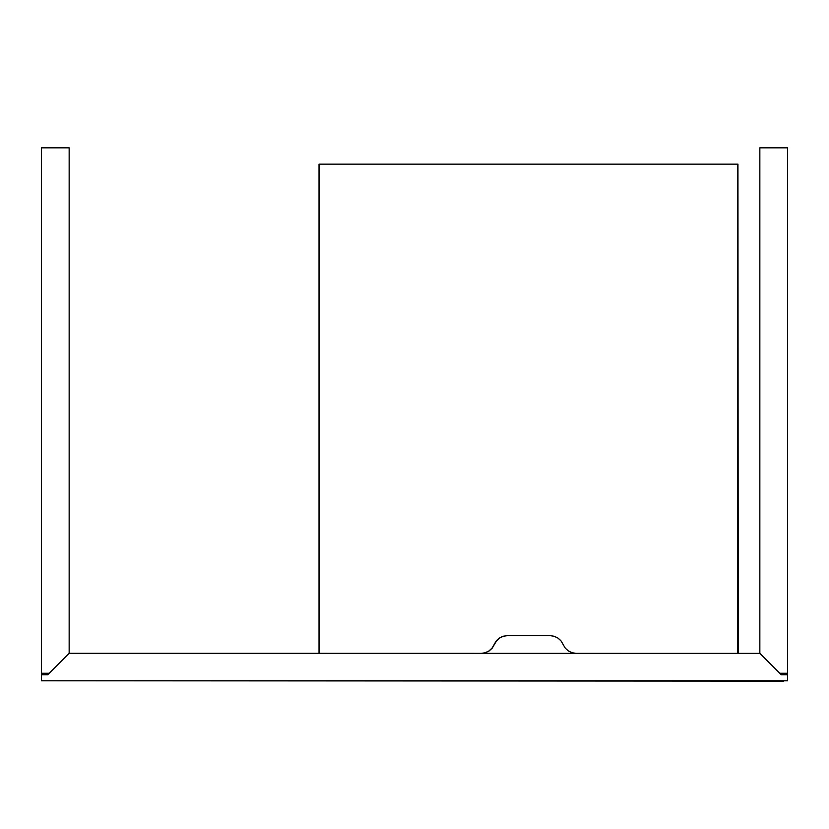 <?xml version="1.0" encoding="UTF-8"?>
<svg xmlns="http://www.w3.org/2000/svg" width="829" height="829" viewBox="0 0 829 829"><rect width="100%" height="100%" fill="white"/><g stroke="black" fill="none" stroke-linecap="round" stroke-linejoin="round"><path stroke-width="1.24" d="M69.159 653.293L69.159 147.821L41.45 147.821L41.45 673.293L49.17 673.293L69.159 653.293L69.159 147.821L41.45 147.821L41.45 680.754L787.55 680.754L787.55 674.713L781.156 674.713L759.841 653.397L69.159 653.293L47.844 674.713L41.45 674.713L41.45 680.754L787.55 680.754L787.55 147.821L759.841 147.821L759.841 653.293L779.83 673.293L787.55 673.293L787.55 147.821L759.841 147.821L759.841 653.293M759.841 653.397L69.159 653.397M783.643 681.179L45.357 680.754L783.643 681.179M554.663 636.423L557.71 637.926M558.394 638.403L560.611 640.434M561.285 641.252L563.14 644.516L561.005 640.89L557.907 638.061L554.114 636.247L549.959 635.625L507.535 635.625L503.379 636.247L499.586 638.061L496.488 640.89L492.229 648.133L489.131 650.962L485.338 652.775L481.183 653.397M549.959 635.625L507.327 635.625L503.172 636.247L499.379 638.061L496.281 640.89L494.157 644.516L496.001 641.252M496.675 640.434L498.892 638.403M499.576 637.926L502.633 636.423M319.538 653.397L319.538 164.163L737.924 164.163L319.03 164.163L319.03 653.397M494.157 644.516L492.022 648.133L488.923 650.962L485.131 652.775L480.975 653.397M737.748 164.163L737.748 653.397M576.31 653.397L572.155 652.775L568.362 650.962L565.264 648.133L563.14 644.516M738.266 653.397L737.955 164.163L738.266 653.397M42.517 673.293L42.517 674.713M786.483 674.713L786.483 673.293"/></g></svg>
